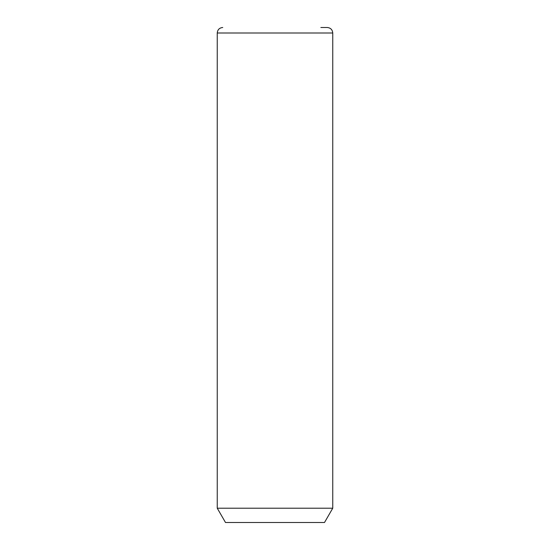 <?xml version="1.0" encoding="UTF-8"?>
<svg xmlns="http://www.w3.org/2000/svg" width="550" height="550" viewBox="0 0 550 550"><rect width="100%" height="100%" fill="white"/><g stroke="black" fill="none" stroke-linecap="round" stroke-linejoin="round"><path stroke-width="0.82" d="M332.75 508.214L324.5 522.5L225.5 522.5L217.25 508.214L332.75 508.214L332.75 33C332.427 29.659 330.591 27.823 327.25 27.5L320.856 27.5M217.25 508.214L217.25 33L332.75 33M217.25 33C217.573 29.659 219.409 27.823 222.75 27.5"/></g></svg>
